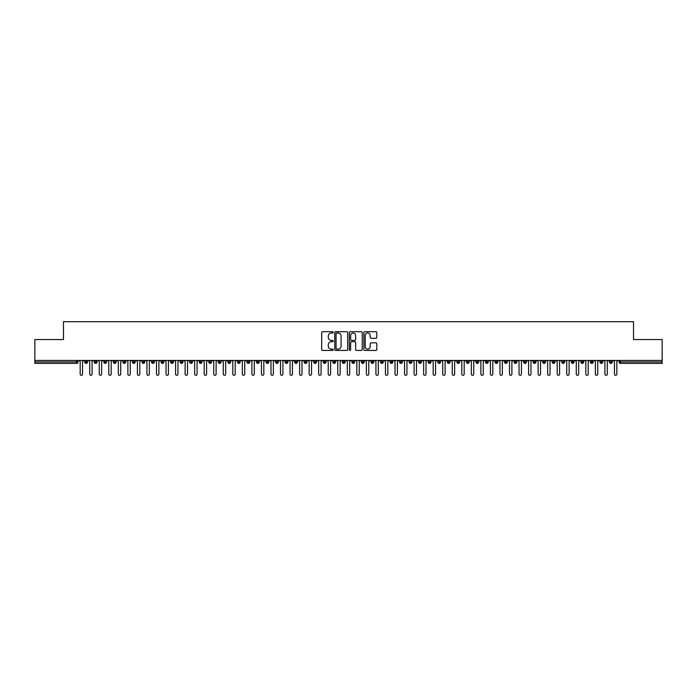 <?xml version="1.0" encoding="UTF-8"?>
<svg xmlns="http://www.w3.org/2000/svg" width="697" height="697" viewBox="0 0 697 697"><rect width="100%" height="100%" fill="white"/><g stroke="black" fill="none" stroke-linecap="round" stroke-linejoin="round"><path stroke-width="1.05" d="M333.236 332.347A0.653 0.653 0 0 0 332.582 331.694L322.633 331.694A0.932 0.932 0 0 0 321.692 332.626L321.692 349.485A0.932 0.932 0 0 0 322.633 350.425L332.582 350.425A0.653 0.653 0 0 0 333.236 349.763A0.653 0.653 0 0 0 332.582 349.11L331.293 349.11A2.997 2.997 0 0 1 328.296 346.113L328.296 344.71A2.997 2.997 0 0 1 331.293 341.713L332.582 341.713A0.653 0.653 0 0 0 333.236 341.06A0.653 0.653 0 0 0 332.582 340.406L331.293 340.406A2.997 2.997 0 0 1 328.296 337.409L328.296 335.998A2.997 2.997 0 0 1 331.293 333L332.582 333A0.653 0.653 0 0 0 333.236 332.347M375.866 338.298A0.932 0.932 0 0 0 376.807 337.357L376.807 332.626A0.932 0.932 0 0 0 375.866 331.694L364.819 331.694A0.932 0.932 0 0 0 363.878 332.626L363.878 349.485A0.932 0.932 0 0 0 364.819 350.425L375.866 350.425A0.932 0.932 0 0 0 376.807 349.485L376.807 343.778A0.932 0.932 0 0 0 375.866 342.837L371.144 342.837A0.932 0.932 0 0 0 370.203 343.778L370.203 346.609A2.509 2.509 0 0 1 367.694 349.11A2.509 2.509 0 0 1 365.193 346.609L365.193 335.51A2.509 2.509 0 0 1 367.694 333A2.509 2.509 0 0 1 370.203 335.51L370.203 337.357A0.932 0.932 0 0 0 371.144 338.298L375.866 338.298M34.85 360.427L662.15 360.427L662.15 339.535L633.529 339.535L633.529 321.692L63.471 321.692L63.471 339.535L34.85 339.535L34.85 361.952L76.565 361.952L76.565 360.427M347.681 332.626A0.932 0.932 0 0 0 346.74 331.694L335.693 331.694A0.932 0.932 0 0 0 334.76 332.626L334.76 349.485A0.932 0.932 0 0 0 335.693 350.425L346.74 350.425A0.932 0.932 0 0 0 347.681 349.485L347.681 332.626M350.26 331.694L361.307 331.694A0.932 0.932 0 0 1 362.24 332.626L362.24 349.485A0.932 0.932 0 0 1 361.307 350.425L356.576 350.425A0.932 0.932 0 0 1 355.644 349.485L355.644 342.654A0.932 0.932 0 0 0 354.703 341.713L351.567 341.713A0.932 0.932 0 0 0 350.635 342.654L350.635 349.763A0.653 0.653 0 0 1 349.972 350.425A0.653 0.653 0 0 1 349.319 349.763L349.319 332.626A0.932 0.932 0 0 1 350.26 331.694M77.994 361.952L76.565 361.952L76.565 363.381A1.429 1.429 0 0 0 77.994 361.952L77.994 360.427L77.994 361.952A1.429 1.429 0 0 1 76.565 363.381L34.85 363.381L34.85 361.952M662.15 360.427L662.15 363.381L620.435 363.381A1.429 1.429 0 0 1 619.006 361.952L619.006 360.427M86.158 360.427L86.158 363.381A1.429 1.429 0 0 1 84.72 361.952L84.72 360.427M87.534 360.427L87.534 361.952A1.429 1.429 0 0 1 86.158 363.381A1.429 1.429 0 0 0 87.534 361.952L84.72 361.952A1.429 1.429 0 0 0 86.158 363.381M95.698 360.427L95.698 363.381A1.429 1.429 0 0 1 94.261 361.952L94.261 360.427L94.261 361.952A1.429 1.429 0 0 0 95.698 363.381A1.429 1.429 0 0 0 97.083 361.952L97.083 360.427M105.238 360.427L105.238 363.381A1.429 1.429 0 0 1 103.809 361.952L103.809 360.427L103.809 361.952A1.429 1.429 0 0 0 105.238 363.381A1.429 1.429 0 0 0 106.624 361.952L106.624 360.427M114.778 360.427L114.778 363.381A1.429 1.429 0 0 1 113.35 361.952L113.35 360.427L113.35 361.952A1.429 1.429 0 0 0 114.778 363.381A1.429 1.429 0 0 0 116.164 361.952L116.164 360.427M124.319 360.427L124.319 363.381A1.429 1.429 0 0 1 122.89 361.952L122.89 360.427L122.89 361.952A1.429 1.429 0 0 0 124.319 363.381A1.429 1.429 0 0 0 125.704 361.952L125.704 360.427M133.859 360.427L133.859 363.381A1.429 1.429 0 0 1 132.43 361.952L132.43 360.427L132.43 361.952A1.429 1.429 0 0 0 133.859 363.381A1.429 1.429 0 0 0 135.244 361.952L135.244 360.427M143.399 360.427L143.399 363.381A1.429 1.429 0 0 1 141.97 361.952L141.97 360.427L141.97 361.952A1.429 1.429 0 0 0 143.399 363.381A1.429 1.429 0 0 0 144.784 361.952L144.784 360.427M152.939 360.427L152.939 363.381A1.429 1.429 0 0 1 151.51 361.952L151.51 360.427L151.51 361.952A1.429 1.429 0 0 0 152.939 363.381A1.429 1.429 0 0 0 154.325 361.952L154.325 360.427M162.479 360.427L162.479 363.381A1.429 1.429 0 0 1 161.051 361.952L161.051 360.427L161.051 361.952A1.429 1.429 0 0 0 162.479 363.381A1.429 1.429 0 0 0 163.865 361.952L163.865 360.427M172.02 360.427L172.02 363.381A1.429 1.429 0 0 1 170.591 361.952L170.591 360.427L170.591 361.952A1.429 1.429 0 0 0 172.02 363.381A1.429 1.429 0 0 0 173.405 361.952L173.405 360.427M181.56 360.427L181.56 363.381A1.429 1.429 0 0 1 180.131 361.952L180.131 360.427L180.131 361.952A1.429 1.429 0 0 0 181.56 363.381A1.429 1.429 0 0 0 182.945 361.952L182.945 360.427M191.1 360.427L191.1 363.381A1.429 1.429 0 0 1 189.671 361.952L189.671 360.427L189.671 361.952A1.429 1.429 0 0 0 191.1 363.381A1.429 1.429 0 0 0 192.485 361.952L192.485 360.427M200.64 360.427L200.64 363.381A1.429 1.429 0 0 1 199.211 361.952A1.429 1.429 0 0 0 200.64 363.381A1.429 1.429 0 0 1 199.211 361.952L199.211 360.427M202.025 360.427L202.025 361.952A1.429 1.429 0 0 1 200.64 363.381A1.429 1.429 0 0 0 202.025 361.952L199.211 361.952M210.18 363.381A1.429 1.429 0 0 1 208.751 361.952L208.751 360.427L208.751 361.952A1.429 1.429 0 0 0 210.18 363.381A1.429 1.429 0 0 0 211.566 361.952L211.566 360.427L211.566 361.952A1.429 1.429 0 0 1 210.18 363.381L210.18 361.952L211.566 361.952M219.721 360.427L219.721 363.381A1.429 1.429 0 0 1 218.292 361.952L218.292 360.427L218.292 361.952A1.429 1.429 0 0 0 219.721 363.381A1.429 1.429 0 0 0 221.106 361.952L221.106 360.427M229.269 360.427L229.269 363.381A1.429 1.429 0 0 1 227.832 361.952L227.832 360.427L227.832 361.952A1.429 1.429 0 0 0 229.269 363.381A1.429 1.429 0 0 0 230.646 361.952L230.646 360.427M238.81 360.427L238.81 361.952L237.372 361.952L237.372 360.427L237.372 361.952A1.429 1.429 0 0 0 238.81 363.381A1.429 1.429 0 0 0 240.186 361.952L240.186 360.427L240.186 361.952A1.429 1.429 0 0 1 238.81 363.381A1.429 1.429 0 0 1 237.372 361.952A1.429 1.429 0 0 0 238.81 363.381L238.81 361.952L240.186 361.952M248.35 360.427L248.35 363.381A1.429 1.429 0 0 1 246.912 361.952L246.912 360.427L246.912 361.952A1.429 1.429 0 0 0 248.35 363.381A1.429 1.429 0 0 0 249.726 361.952L249.726 360.427M257.89 360.427L257.89 363.381A1.429 1.429 0 0 1 256.452 361.952L256.452 360.427L256.452 361.952A1.429 1.429 0 0 0 257.89 363.381A1.429 1.429 0 0 0 259.267 361.952L259.267 360.427M267.43 360.427L267.43 363.381A1.429 1.429 0 0 1 265.993 361.952L265.993 360.427L265.993 361.952A1.429 1.429 0 0 0 267.43 363.381A1.429 1.429 0 0 0 268.815 361.952L268.815 360.427M276.97 360.427L276.97 363.381A1.429 1.429 0 0 1 275.542 361.952L275.542 360.427M278.356 360.427L278.356 361.952A1.429 1.429 0 0 1 276.97 363.381A1.429 1.429 0 0 0 278.356 361.952L275.542 361.952A1.429 1.429 0 0 0 276.97 363.381M286.511 360.427L286.511 363.381A1.429 1.429 0 0 1 285.082 361.952L285.082 360.427L285.082 361.952A1.429 1.429 0 0 0 286.511 363.381A1.429 1.429 0 0 0 287.896 361.952L287.896 360.427M296.051 360.427L296.051 363.381A1.429 1.429 0 0 1 294.622 361.952L294.622 360.427M297.436 360.427L297.436 361.952A1.429 1.429 0 0 1 296.051 363.381A1.429 1.429 0 0 0 297.436 361.952L294.622 361.952A1.429 1.429 0 0 0 296.051 363.381M305.591 360.427L305.591 363.381A1.429 1.429 0 0 1 304.162 361.952L304.162 360.427M306.976 360.427L306.976 361.952A1.429 1.429 0 0 1 305.591 363.381A1.429 1.429 0 0 0 306.976 361.952L304.162 361.952A1.429 1.429 0 0 0 305.591 363.381M315.131 360.427L315.131 363.381A1.429 1.429 0 0 1 313.702 361.952A1.429 1.429 0 0 0 315.131 363.381A1.429 1.429 0 0 1 313.702 361.952L313.702 360.427M316.516 360.427L316.516 361.952L316.516 360.427M324.671 360.427L324.671 363.381A1.429 1.429 0 0 1 323.242 361.952L323.242 360.427M326.057 360.427L326.057 361.952A1.429 1.429 0 0 1 324.671 363.381A1.429 1.429 0 0 0 326.057 361.952L323.242 361.952A1.429 1.429 0 0 0 324.671 363.381M334.212 360.427L334.212 363.381A1.429 1.429 0 0 1 332.783 361.952L332.783 360.427M335.597 360.427L335.597 361.952A1.429 1.429 0 0 1 334.212 363.381A1.429 1.429 0 0 0 335.597 361.952L332.783 361.952A1.429 1.429 0 0 0 334.212 363.381M343.752 360.427L343.752 363.381A1.429 1.429 0 0 1 342.323 361.952L342.323 360.427M345.137 360.427L345.137 361.952A1.429 1.429 0 0 1 343.752 363.381A1.429 1.429 0 0 0 345.137 361.952L342.323 361.952A1.429 1.429 0 0 0 343.752 363.381M353.292 360.427L353.292 363.381A1.429 1.429 0 0 1 351.863 361.952L351.863 360.427M354.677 360.427L354.677 361.952A1.429 1.429 0 0 1 353.292 363.381A1.429 1.429 0 0 0 354.677 361.952L351.863 361.952A1.429 1.429 0 0 0 353.292 363.381M362.832 360.427L362.832 363.381A1.429 1.429 0 0 1 361.403 361.952L361.403 360.427M364.217 360.427L364.217 361.952L364.217 360.427M372.372 360.427L372.372 363.381A1.429 1.429 0 0 1 370.943 361.952L370.943 360.427M373.758 360.427L373.758 361.952A1.429 1.429 0 0 1 372.372 363.381A1.429 1.429 0 0 0 373.758 361.952L370.943 361.952A1.429 1.429 0 0 0 372.372 363.381M381.912 360.427L381.912 363.381A1.429 1.429 0 0 1 380.484 361.952L380.484 360.427L380.484 361.952A1.429 1.429 0 0 0 381.912 363.381A1.429 1.429 0 0 0 383.298 361.952L383.298 360.427M391.453 360.427L391.453 363.381A1.429 1.429 0 0 1 390.024 361.952L390.024 360.427M392.838 360.427L392.838 361.952L392.838 360.427M401.002 360.427L401.002 363.381A1.429 1.429 0 0 1 399.564 361.952A1.429 1.429 0 0 0 401.002 363.381A1.429 1.429 0 0 1 399.564 361.952L399.564 360.427M402.378 360.427L402.378 361.952L402.378 360.427M410.542 360.427L410.542 363.381A1.429 1.429 0 0 1 409.104 361.952L409.104 360.427L409.104 361.952A1.429 1.429 0 0 0 410.542 363.381A1.429 1.429 0 0 0 411.918 361.952L411.918 360.427M420.082 360.427L420.082 363.381A1.429 1.429 0 0 1 418.644 361.952A1.429 1.429 0 0 0 420.082 363.381A1.429 1.429 0 0 1 418.644 361.952L418.644 360.427M421.458 360.427L421.458 361.952A1.429 1.429 0 0 1 420.082 363.381A1.429 1.429 0 0 0 421.458 361.952L418.644 361.952M429.622 360.427L429.622 363.381A1.429 1.429 0 0 1 428.185 361.952L428.185 360.427L428.185 361.952A1.429 1.429 0 0 0 429.622 363.381A1.429 1.429 0 0 0 431.007 361.952L431.007 360.427M439.162 360.427L439.162 363.381A1.429 1.429 0 0 1 437.733 361.952L437.733 360.427M440.548 360.427L440.548 361.952L440.548 360.427M448.702 360.427L448.702 363.381A1.429 1.429 0 0 1 447.274 361.952A1.429 1.429 0 0 0 448.702 363.381A1.429 1.429 0 0 1 447.274 361.952L447.274 360.427M450.088 360.427L450.088 361.952L450.088 360.427M458.243 360.427L458.243 363.381A1.429 1.429 0 0 1 456.814 361.952L456.814 360.427M459.628 360.427L459.628 361.952L459.628 360.427M467.783 360.427L467.783 363.381A1.429 1.429 0 0 1 466.354 361.952L466.354 360.427M469.168 360.427L469.168 361.952A1.429 1.429 0 0 1 467.783 363.381A1.429 1.429 0 0 0 469.168 361.952L466.354 361.952A1.429 1.429 0 0 0 467.783 363.381M477.323 360.427L477.323 363.381A1.429 1.429 0 0 1 475.894 361.952A1.429 1.429 0 0 0 477.323 363.381A1.429 1.429 0 0 1 475.894 361.952L475.894 360.427M478.708 360.427L478.708 361.952A1.429 1.429 0 0 1 477.323 363.381A1.429 1.429 0 0 0 478.708 361.952L475.894 361.952M486.863 360.427L486.863 363.381A1.429 1.429 0 0 1 485.434 361.952A1.429 1.429 0 0 0 486.863 363.381A1.429 1.429 0 0 1 485.434 361.952L485.434 360.427M488.248 360.427L488.248 361.952L488.248 360.427M496.403 360.427L496.403 363.381A1.429 1.429 0 0 1 494.975 361.952L494.975 360.427L494.975 361.952A1.429 1.429 0 0 0 496.403 363.381A1.429 1.429 0 0 0 497.789 361.952L497.789 360.427M505.944 360.427L505.944 363.381A1.429 1.429 0 0 1 504.515 361.952A1.429 1.429 0 0 0 505.944 363.381A1.429 1.429 0 0 1 504.515 361.952L504.515 360.427M507.329 360.427L507.329 361.952A1.429 1.429 0 0 1 505.944 363.381A1.429 1.429 0 0 0 507.329 361.952L504.515 361.952M515.484 360.427L515.484 363.381A1.429 1.429 0 0 1 514.055 361.952A1.429 1.429 0 0 0 515.484 363.381A1.429 1.429 0 0 1 514.055 361.952L514.055 360.427M516.869 360.427L516.869 361.952L516.869 360.427M525.024 360.427L525.024 363.381A1.429 1.429 0 0 1 523.595 361.952L523.595 360.427M526.409 360.427L526.409 361.952L526.409 360.427M534.564 360.427L534.564 363.381A1.429 1.429 0 0 1 533.135 361.952A1.429 1.429 0 0 0 534.564 363.381A1.429 1.429 0 0 1 533.135 361.952L533.135 360.427M535.949 360.427L535.949 361.952L535.949 360.427M544.104 360.427L544.104 363.381A1.429 1.429 0 0 1 542.675 361.952A1.429 1.429 0 0 0 544.104 363.381A1.429 1.429 0 0 1 542.675 361.952L542.675 360.427M545.49 360.427L545.49 361.952L545.49 360.427M553.645 360.427L553.645 363.381A1.429 1.429 0 0 1 552.216 361.952A1.429 1.429 0 0 0 553.645 363.381A1.429 1.429 0 0 1 552.216 361.952L552.216 360.427M555.03 360.427L555.03 361.952A1.429 1.429 0 0 1 553.645 363.381A1.429 1.429 0 0 0 555.03 361.952L552.216 361.952M563.193 360.427L563.193 363.381A1.429 1.429 0 0 1 561.756 361.952L561.756 360.427M564.57 360.427L564.57 361.952L564.57 360.427M572.734 360.427L572.734 363.381A1.429 1.429 0 0 1 571.296 361.952A1.429 1.429 0 0 0 572.734 363.381A1.429 1.429 0 0 1 571.296 361.952L571.296 360.427M574.11 360.427L574.11 361.952L574.11 360.427M582.274 360.427L582.274 363.381A1.429 1.429 0 0 1 580.836 361.952A1.429 1.429 0 0 0 582.274 363.381A1.429 1.429 0 0 1 580.836 361.952L580.836 360.427M583.65 360.427L583.65 361.952L583.65 360.427M591.814 360.427L591.814 363.381A1.429 1.429 0 0 1 590.376 361.952A1.429 1.429 0 0 0 591.814 363.381A1.429 1.429 0 0 1 590.376 361.952L590.376 360.427M593.191 360.427L593.191 361.952L593.191 360.427M601.354 360.427L601.354 363.381A1.429 1.429 0 0 1 599.917 361.952A1.429 1.429 0 0 0 601.354 363.381A1.429 1.429 0 0 1 599.917 361.952L599.917 360.427M602.739 360.427L602.739 361.952L602.739 360.427M610.894 360.427L610.894 363.381A1.429 1.429 0 0 1 609.466 361.952L609.466 360.427M612.28 360.427L612.28 361.952L612.28 360.427M210.18 360.427L210.18 361.952L208.751 361.952M315.131 363.381A1.429 1.429 0 0 0 316.516 361.952A1.429 1.429 0 0 1 315.131 363.381M362.832 363.381A1.429 1.429 0 0 0 364.217 361.952A1.429 1.429 0 0 1 362.832 363.381A1.429 1.429 0 0 1 361.403 361.952L364.217 361.952M391.453 363.381A1.429 1.429 0 0 0 392.838 361.952A1.429 1.429 0 0 1 391.453 363.381A1.429 1.429 0 0 1 390.024 361.952L392.838 361.952M401.002 363.381A1.429 1.429 0 0 0 402.378 361.952A1.429 1.429 0 0 1 401.002 363.381M439.162 363.381A1.429 1.429 0 0 0 440.548 361.952A1.429 1.429 0 0 1 439.162 363.381A1.429 1.429 0 0 1 437.733 361.952L440.548 361.952M448.702 363.381A1.429 1.429 0 0 0 450.088 361.952A1.429 1.429 0 0 1 448.702 363.381M458.243 363.381A1.429 1.429 0 0 0 459.628 361.952A1.429 1.429 0 0 1 458.243 363.381A1.429 1.429 0 0 1 456.814 361.952L459.628 361.952M486.863 363.381A1.429 1.429 0 0 0 488.248 361.952A1.429 1.429 0 0 1 486.863 363.381M515.484 363.381A1.429 1.429 0 0 0 516.869 361.952A1.429 1.429 0 0 1 515.484 363.381M525.024 363.381A1.429 1.429 0 0 0 526.409 361.952A1.429 1.429 0 0 1 525.024 363.381A1.429 1.429 0 0 1 523.595 361.952L526.409 361.952M534.564 363.381A1.429 1.429 0 0 0 535.949 361.952A1.429 1.429 0 0 1 534.564 363.381M544.104 363.381A1.429 1.429 0 0 0 545.49 361.952A1.429 1.429 0 0 1 544.104 363.381M563.193 363.381A1.429 1.429 0 0 0 564.57 361.952A1.429 1.429 0 0 1 563.193 363.381A1.429 1.429 0 0 1 561.756 361.952L564.57 361.952M572.734 363.381A1.429 1.429 0 0 0 574.11 361.952A1.429 1.429 0 0 1 572.734 363.381M582.274 363.381A1.429 1.429 0 0 0 583.65 361.952A1.429 1.429 0 0 1 582.274 363.381M591.814 363.381A1.429 1.429 0 0 0 593.191 361.952A1.429 1.429 0 0 1 591.814 363.381M601.354 363.381A1.429 1.429 0 0 0 602.739 361.952A1.429 1.429 0 0 1 601.354 363.381M620.435 363.381A1.429 1.429 0 0 1 619.006 361.952A1.429 1.429 0 0 0 620.435 363.381L620.435 361.952L662.15 361.952M610.894 363.381A1.429 1.429 0 0 0 612.28 361.952A1.429 1.429 0 0 1 610.894 363.381A1.429 1.429 0 0 1 609.466 361.952L612.28 361.952M336.721 333A0.653 0.653 0 0 0 336.067 333.663L336.067 348.456A0.653 0.653 0 0 0 336.721 349.11L338.08 349.11A2.997 2.997 0 0 0 341.077 346.113L341.077 335.998A2.997 2.997 0 0 0 338.08 333L336.721 333M355.644 335.553A2.509 2.509 0 0 0 353.135 333.053A2.509 2.509 0 0 0 350.635 335.553L350.635 339.465A0.932 0.932 0 0 0 351.567 340.406L354.703 340.406A0.932 0.932 0 0 0 355.644 339.465L355.644 335.553M80.172 374.115L80.172 361.621L80.172 374.115A1.194 1.194 0 0 0 81.357 375.308A1.194 1.194 0 0 0 82.551 374.115L82.551 361.621L82.551 374.115M83.745 360.427L82.551 361.621M80.172 361.621L78.979 360.427M89.713 374.115L89.713 361.621L89.713 374.115A1.194 1.194 0 0 0 90.898 375.308A1.194 1.194 0 0 0 92.091 374.115L92.091 361.621L92.091 374.115M99.253 374.115L99.253 361.621L99.253 374.115A1.194 1.194 0 0 0 100.446 375.308A1.194 1.194 0 0 0 101.631 374.115L101.631 361.621L101.631 374.115M108.793 374.115L108.793 361.621L108.793 374.115A1.194 1.194 0 0 0 109.987 375.308A1.194 1.194 0 0 0 111.171 374.115L111.171 361.621L111.171 374.115M118.333 374.115L118.333 361.621L118.333 374.115A1.194 1.194 0 0 0 119.527 375.308A1.194 1.194 0 0 0 120.72 374.115L120.72 361.621L120.72 374.115M93.285 360.427L92.091 361.621M89.713 361.621L88.519 360.427M102.825 360.427L101.631 361.621M99.253 361.621L98.059 360.427M112.365 360.427L111.171 361.621M108.793 361.621L107.599 360.427M121.905 360.427L120.72 361.621M118.333 361.621L117.14 360.427M127.873 374.115L127.873 361.621L127.873 374.115A1.194 1.194 0 0 0 129.067 375.308A1.194 1.194 0 0 0 130.261 374.115L130.261 361.621L130.261 374.115M131.445 360.427L130.261 361.621M127.873 361.621L126.68 360.427M137.414 374.115L137.414 361.621L137.414 374.115A1.194 1.194 0 0 0 138.607 375.308A1.194 1.194 0 0 0 139.801 374.115L139.801 361.621L139.801 374.115M146.954 374.115L146.954 361.621L146.954 374.115A1.194 1.194 0 0 0 148.147 375.308A1.194 1.194 0 0 0 149.341 374.115L149.341 361.621L149.341 374.115M156.494 374.115L156.494 361.621L156.494 374.115A1.194 1.194 0 0 0 157.688 375.308A1.194 1.194 0 0 0 158.881 374.115L158.881 361.621L158.881 374.115M166.034 374.115L166.034 361.621L166.034 374.115A1.194 1.194 0 0 0 167.228 375.308A1.194 1.194 0 0 0 168.421 374.115L168.421 361.621L168.421 374.115M140.994 360.427L139.801 361.621M137.414 361.621L136.22 360.427M150.535 360.427L149.341 361.621M146.954 361.621L145.76 360.427M160.075 360.427L158.881 361.621M156.494 361.621L155.3 360.427M169.615 360.427L168.421 361.621M166.034 361.621L164.84 360.427M175.574 374.115L175.574 361.621L175.574 374.115A1.194 1.194 0 0 0 176.768 375.308A1.194 1.194 0 0 0 177.962 374.115L177.962 361.621L177.962 374.115M185.114 374.115L185.114 361.621L185.114 374.115A1.194 1.194 0 0 0 186.308 375.308A1.194 1.194 0 0 0 187.502 374.115L187.502 361.621L187.502 374.115M194.655 374.115L194.655 361.621L194.655 374.115A1.194 1.194 0 0 0 195.848 375.308A1.194 1.194 0 0 0 197.042 374.115L197.042 361.621L197.042 374.115M204.195 374.115L204.195 361.621L204.195 374.115A1.194 1.194 0 0 0 205.388 375.308A1.194 1.194 0 0 0 206.582 374.115L206.582 361.621L206.582 374.115M213.735 374.115L213.735 361.621L213.735 374.115A1.194 1.194 0 0 0 214.929 375.308A1.194 1.194 0 0 0 216.122 374.115L216.122 361.621L216.122 374.115M179.155 360.427L177.962 361.621M175.574 361.621L174.381 360.427M188.695 360.427L187.502 361.621M185.114 361.621L183.921 360.427M198.236 360.427L197.042 361.621M194.655 361.621L193.461 360.427M207.776 360.427L206.582 361.621M204.195 361.621L203.001 360.427M217.316 360.427L216.122 361.621M213.735 361.621L212.541 360.427M223.275 374.115L223.275 361.621L223.275 374.115A1.194 1.194 0 0 0 224.469 375.308A1.194 1.194 0 0 0 225.662 374.115L225.662 361.621L225.662 374.115M226.856 360.427L225.662 361.621M223.275 361.621L222.082 360.427M232.815 374.115L232.815 361.621L232.815 374.115A1.194 1.194 0 0 0 234.009 375.308A1.194 1.194 0 0 0 235.203 374.115L235.203 361.621L235.203 374.115M236.396 360.427L235.203 361.621M232.815 361.621L231.631 360.427M242.356 374.115L242.356 361.621L242.356 374.115A1.194 1.194 0 0 0 243.549 375.308A1.194 1.194 0 0 0 244.743 374.115L244.743 361.621L244.743 374.115M245.936 360.427L244.743 361.621M242.356 361.621L241.171 360.427M251.905 374.115L251.905 361.621L251.905 374.115A1.194 1.194 0 0 0 253.089 375.308A1.194 1.194 0 0 0 254.283 374.115L254.283 361.621L254.283 374.115M255.477 360.427L254.283 361.621M251.905 361.621L250.711 360.427M261.445 374.115L261.445 361.621L261.445 374.115A1.194 1.194 0 0 0 262.63 375.308A1.194 1.194 0 0 0 263.823 374.115L263.823 361.621L263.823 374.115M265.017 360.427L263.823 361.621M261.445 361.621L260.251 360.427M270.985 374.115L270.985 361.621L270.985 374.115A1.194 1.194 0 0 0 272.178 375.308A1.194 1.194 0 0 0 273.363 374.115L273.363 361.621L273.363 374.115M274.557 360.427L273.363 361.621M270.985 361.621L269.791 360.427M280.525 374.115L280.525 361.621L280.525 374.115A1.194 1.194 0 0 0 281.719 375.308A1.194 1.194 0 0 0 282.904 374.115L282.904 361.621L282.904 374.115M284.097 360.427L282.904 361.621M280.525 361.621L279.331 360.427M290.065 374.115L290.065 361.621L290.065 374.115A1.194 1.194 0 0 0 291.259 375.308A1.194 1.194 0 0 0 292.452 374.115L292.452 361.621L292.452 374.115M293.637 360.427L292.452 361.621M290.065 361.621L288.872 360.427M299.605 374.115L299.605 361.621L299.605 374.115A1.194 1.194 0 0 0 300.799 375.308A1.194 1.194 0 0 0 301.993 374.115L301.993 361.621L301.993 374.115M303.178 360.427L301.993 361.621M299.605 361.621L298.412 360.427M309.146 374.115L309.146 361.621L309.146 374.115A1.194 1.194 0 0 0 310.339 375.308A1.194 1.194 0 0 0 311.533 374.115L311.533 361.621L311.533 374.115M312.726 360.427L311.533 361.621M309.146 361.621L307.952 360.427M318.686 374.115L318.686 361.621L318.686 374.115A1.194 1.194 0 0 0 319.879 375.308A1.194 1.194 0 0 0 321.073 374.115L321.073 361.621L321.073 374.115M322.267 360.427L321.073 361.621M318.686 361.621L317.492 360.427M328.226 374.115L328.226 361.621L328.226 374.115A1.194 1.194 0 0 0 329.42 375.308A1.194 1.194 0 0 0 330.613 374.115L330.613 361.621L330.613 374.115M331.807 360.427L330.613 361.621M328.226 361.621L327.032 360.427M337.766 374.115L337.766 361.621L337.766 374.115A1.194 1.194 0 0 0 338.96 375.308A1.194 1.194 0 0 0 340.153 374.115L340.153 361.621L340.153 374.115M341.347 360.427L340.153 361.621M337.766 361.621L336.573 360.427M347.306 374.115L347.306 361.621L347.306 374.115A1.194 1.194 0 0 0 348.5 375.308A1.194 1.194 0 0 0 349.694 374.115L349.694 361.621L349.694 374.115M350.887 360.427L349.694 361.621M347.306 361.621L346.113 360.427M356.847 374.115L356.847 361.621L356.847 374.115A1.194 1.194 0 0 0 358.04 375.308A1.194 1.194 0 0 0 359.234 374.115L359.234 361.621L359.234 374.115M360.427 360.427L359.234 361.621M356.847 361.621L355.653 360.427M366.387 374.115L366.387 361.621L366.387 374.115A1.194 1.194 0 0 0 367.58 375.308A1.194 1.194 0 0 0 368.774 374.115L368.774 361.621L368.774 374.115M369.968 360.427L368.774 361.621M366.387 361.621L365.193 360.427M375.927 374.115L375.927 361.621L375.927 374.115A1.194 1.194 0 0 0 377.121 375.308A1.194 1.194 0 0 0 378.314 374.115L378.314 361.621L378.314 374.115M379.508 360.427L378.314 361.621M375.927 361.621L374.733 360.427M385.467 374.115L385.467 361.621L385.467 374.115A1.194 1.194 0 0 0 386.661 375.308A1.194 1.194 0 0 0 387.854 374.115L387.854 361.621L387.854 374.115M389.048 360.427L387.854 361.621M385.467 361.621L384.274 360.427M395.007 374.115L395.007 361.621L395.007 374.115A1.194 1.194 0 0 0 396.201 375.308A1.194 1.194 0 0 0 397.395 374.115L397.395 361.621L397.395 374.115M398.588 360.427L397.395 361.621M395.007 361.621L393.822 360.427M404.548 374.115L404.548 361.621L404.548 374.115A1.194 1.194 0 0 0 405.741 375.308A1.194 1.194 0 0 0 406.935 374.115L406.935 361.621L406.935 374.115M408.128 360.427L406.935 361.621M404.548 361.621L403.363 360.427M414.096 374.115L414.096 361.621L414.096 374.115A1.194 1.194 0 0 0 415.281 375.308A1.194 1.194 0 0 0 416.475 374.115L416.475 361.621L416.475 374.115M417.669 360.427L416.475 361.621M414.096 361.621L412.903 360.427M423.637 374.115L423.637 361.621L423.637 374.115A1.194 1.194 0 0 0 424.822 375.308A1.194 1.194 0 0 0 426.015 374.115L426.015 361.621L426.015 374.115M427.209 360.427L426.015 361.621M423.637 361.621L422.443 360.427M433.177 374.115L433.177 361.621L433.177 374.115A1.194 1.194 0 0 0 434.37 375.308A1.194 1.194 0 0 0 435.555 374.115L435.555 361.621L435.555 374.115M436.749 360.427L435.555 361.621M433.177 361.621L431.983 360.427M442.717 374.115L442.717 361.621L442.717 374.115A1.194 1.194 0 0 0 443.911 375.308A1.194 1.194 0 0 0 445.095 374.115L445.095 361.621L445.095 374.115M446.289 360.427L445.095 361.621M442.717 361.621L441.523 360.427M452.257 374.115L452.257 361.621L452.257 374.115A1.194 1.194 0 0 0 453.451 375.308A1.194 1.194 0 0 0 454.644 374.115L454.644 361.621L454.644 374.115M455.829 360.427L454.644 361.621M452.257 361.621L451.064 360.427M461.797 374.115L461.797 361.621L461.797 374.115A1.194 1.194 0 0 0 462.991 375.308A1.194 1.194 0 0 0 464.185 374.115L464.185 361.621L464.185 374.115M465.369 360.427L464.185 361.621M461.797 361.621L460.604 360.427M471.338 374.115L471.338 361.621L471.338 374.115A1.194 1.194 0 0 0 472.531 375.308A1.194 1.194 0 0 0 473.725 374.115L473.725 361.621L473.725 374.115M474.918 360.427L473.725 361.621M471.338 361.621L470.144 360.427M480.878 374.115L480.878 361.621L480.878 374.115A1.194 1.194 0 0 0 482.071 375.308A1.194 1.194 0 0 0 483.265 374.115L483.265 361.621L483.265 374.115M484.459 360.427L483.265 361.621M480.878 361.621L479.684 360.427M490.418 374.115L490.418 361.621L490.418 374.115A1.194 1.194 0 0 0 491.612 375.308A1.194 1.194 0 0 0 492.805 374.115L492.805 361.621L492.805 374.115M493.999 360.427L492.805 361.621M490.418 361.621L489.224 360.427M499.958 374.115L499.958 361.621L499.958 374.115A1.194 1.194 0 0 0 501.152 375.308A1.194 1.194 0 0 0 502.345 374.115L502.345 361.621L502.345 374.115M503.539 360.427L502.345 361.621M499.958 361.621L498.764 360.427M509.498 374.115L509.498 361.621L509.498 374.115A1.194 1.194 0 0 0 510.692 375.308A1.194 1.194 0 0 0 511.886 374.115L511.886 361.621L511.886 374.115M513.079 360.427L511.886 361.621M509.498 361.621L508.305 360.427M519.038 374.115L519.038 361.621L519.038 374.115A1.194 1.194 0 0 0 520.232 375.308A1.194 1.194 0 0 0 521.426 374.115L521.426 361.621L521.426 374.115M522.619 360.427L521.426 361.621M519.038 361.621L517.845 360.427M528.579 374.115L528.579 361.621L528.579 374.115A1.194 1.194 0 0 0 529.772 375.308A1.194 1.194 0 0 0 530.966 374.115L530.966 361.621L530.966 374.115M532.159 360.427L530.966 361.621M528.579 361.621L527.385 360.427M538.119 374.115L538.119 361.621L538.119 374.115A1.194 1.194 0 0 0 539.312 375.308A1.194 1.194 0 0 0 540.506 374.115L540.506 361.621L540.506 374.115M541.7 360.427L540.506 361.621M538.119 361.621L536.925 360.427M547.659 374.115L547.659 361.621L547.659 374.115A1.194 1.194 0 0 0 548.853 375.308A1.194 1.194 0 0 0 550.046 374.115L550.046 361.621L550.046 374.115M551.24 360.427L550.046 361.621M547.659 361.621L546.465 360.427M557.199 374.115L557.199 361.621L557.199 374.115A1.194 1.194 0 0 0 558.393 375.308A1.194 1.194 0 0 0 559.586 374.115L559.586 361.621L559.586 374.115M560.78 360.427L559.586 361.621M557.199 361.621L556.006 360.427M566.739 374.115L566.739 361.621L566.739 374.115A1.194 1.194 0 0 0 567.933 375.308A1.194 1.194 0 0 0 569.127 374.115L569.127 361.621L569.127 374.115M570.32 360.427L569.127 361.621M566.739 361.621L565.555 360.427M576.28 374.115L576.28 361.621L576.28 374.115A1.194 1.194 0 0 0 577.473 375.308A1.194 1.194 0 0 0 578.667 374.115L578.667 361.621L578.667 374.115M579.86 360.427L578.667 361.621M576.28 361.621L575.095 360.427M585.828 374.115L585.828 361.621L585.828 374.115A1.194 1.194 0 0 0 587.013 375.308A1.194 1.194 0 0 0 588.207 374.115L588.207 361.621L588.207 374.115M589.401 360.427L588.207 361.621M585.828 361.621L584.635 360.427M595.369 374.115L595.369 361.621L595.369 374.115A1.194 1.194 0 0 0 596.554 375.308A1.194 1.194 0 0 0 597.747 374.115L597.747 361.621L597.747 374.115M598.941 360.427L597.747 361.621M595.369 361.621L594.175 360.427M604.909 374.115L604.909 361.621L604.909 374.115A1.194 1.194 0 0 0 606.102 375.308A1.194 1.194 0 0 0 607.287 374.115L607.287 361.621L607.287 374.115M608.481 360.427L607.287 361.621M604.909 361.621L603.715 360.427M614.449 374.115L614.449 361.621L614.449 374.115A1.194 1.194 0 0 0 615.643 375.308A1.194 1.194 0 0 0 616.828 374.115L616.828 361.621L616.828 374.115M618.021 360.427L616.828 361.621M614.449 361.621L613.255 360.427M620.435 360.427L620.435 361.952L619.006 361.952M94.261 361.952A1.429 1.429 0 0 0 95.698 363.381A1.429 1.429 0 0 0 97.083 361.952L94.261 361.952M103.809 361.952A1.429 1.429 0 0 0 105.238 363.381A1.429 1.429 0 0 0 106.624 361.952L103.809 361.952M113.35 361.952A1.429 1.429 0 0 0 114.778 363.381A1.429 1.429 0 0 0 116.164 361.952L113.35 361.952M122.89 361.952A1.429 1.429 0 0 0 124.319 363.381A1.429 1.429 0 0 0 125.704 361.952L122.89 361.952M132.43 361.952L135.244 361.952A1.429 1.429 0 0 1 133.859 363.381M141.97 361.952A1.429 1.429 0 0 0 143.399 363.381A1.429 1.429 0 0 0 144.784 361.952L141.97 361.952M151.51 361.952L154.325 361.952A1.429 1.429 0 0 1 152.939 363.381M161.051 361.952A1.429 1.429 0 0 0 162.479 363.381A1.429 1.429 0 0 0 163.865 361.952L161.051 361.952M170.591 361.952A1.429 1.429 0 0 0 172.02 363.381A1.429 1.429 0 0 0 173.405 361.952L170.591 361.952M180.131 361.952A1.429 1.429 0 0 0 181.56 363.381A1.429 1.429 0 0 0 182.945 361.952L180.131 361.952M189.671 361.952A1.429 1.429 0 0 0 191.1 363.381A1.429 1.429 0 0 0 192.485 361.952L189.671 361.952M218.292 361.952L221.106 361.952A1.429 1.429 0 0 1 219.721 363.381M227.832 361.952A1.429 1.429 0 0 0 229.269 363.381A1.429 1.429 0 0 0 230.646 361.952L227.832 361.952M246.912 361.952L249.726 361.952A1.429 1.429 0 0 1 248.35 363.381M256.452 361.952A1.429 1.429 0 0 0 257.89 363.381A1.429 1.429 0 0 0 259.267 361.952L256.452 361.952M265.993 361.952L268.815 361.952A1.429 1.429 0 0 1 267.43 363.381M285.082 361.952L287.896 361.952A1.429 1.429 0 0 1 286.511 363.381M313.702 361.952L316.516 361.952M380.484 361.952L383.298 361.952A1.429 1.429 0 0 1 381.912 363.381M399.564 361.952L402.378 361.952M409.104 361.952A1.429 1.429 0 0 0 410.542 363.381A1.429 1.429 0 0 0 411.918 361.952L409.104 361.952M428.185 361.952L431.007 361.952A1.429 1.429 0 0 1 429.622 363.381M447.274 361.952L450.088 361.952M485.434 361.952L488.248 361.952M494.975 361.952A1.429 1.429 0 0 0 496.403 363.381A1.429 1.429 0 0 0 497.789 361.952L494.975 361.952M514.055 361.952L516.869 361.952M533.135 361.952L535.949 361.952M542.675 361.952L545.49 361.952M571.296 361.952L574.11 361.952M580.836 361.952L583.65 361.952M590.376 361.952L593.191 361.952M599.917 361.952L602.739 361.952"/></g></svg>
